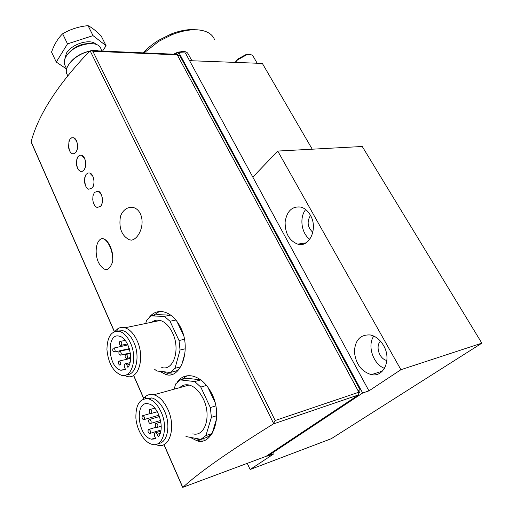 <?xml version="1.0" encoding="UTF-8"?>
<svg xmlns="http://www.w3.org/2000/svg" width="513" height="513" viewBox="0 0 513 513"><rect width="100%" height="100%" fill="white"/><g stroke="black" fill="none" stroke-linecap="round" stroke-linejoin="round"><path stroke-width="0.77" d="M112.661 261.649C113.995 252.133 108.839 239.879 103.042 238.686L102.19 238.526L102.985 238.699C108.281 239.969 113.508 252.236 112.661 261.649C109.057 271.819 104.357 272.166 98.554 262.688C94.039 252.608 96.271 239.68 102.19 238.526M100.715 206.213C104.036 202.475 102.292 192.125 98.034 191.105L94.392 192.452L92.943 195.953L92.77 199.653C93.289 203.834 94.764 206.45 97.194 207.508L100.715 206.213C102.786 202.936 102.972 199.05 101.26 194.562L97.983 191.112M84.049 169.931C87.165 166.135 85.607 156.221 81.599 155.202L79.63 155.253L77.957 156.664L76.835 159.081L76.495 164.551C77.091 168.181 78.438 170.451 80.522 171.342L82.394 171.297L84.049 169.931C86.03 166.59 86.19 162.743 84.542 158.395L81.548 155.202M190.131 437.326L197.223 440.898C212.305 445.707 223.264 416.691 212.093 394.228C206.912 384.006 200.359 377.94 192.426 376.029C186.078 374.856 181.051 376.863 177.357 382.044M31.325 142.441L31.197 141.447C38.501 114.38 58.027 84.235 89.769 51.005L91.391 50.607L92.853 51.236L275.154 420.513L273.294 423.969C229.08 451.382 198.973 472.486 182.968 487.273L182.532 487.1M159.761 371.322L165.795 374.503C180.307 379.793 191.83 349.937 180.903 327.98C176.459 319.118 170.803 313.77 163.936 311.93C158.184 310.686 153.432 312.327 149.693 316.848M75.943 152.284C78.957 148.462 77.489 138.747 73.596 137.728L71.628 137.792L69.954 139.247L68.986 141.255L68.562 147.359C69.178 150.784 70.461 152.912 72.416 153.753L74.289 153.695L75.943 152.284C77.873 148.905 78.027 145.083 76.405 140.799L73.545 137.728M92.308 187.905C95.521 184.141 93.879 174.01 89.743 172.99L87.774 173.035L86.101 174.394L84.818 177.293L84.555 181.993C85.132 185.873 86.537 188.297 88.781 189.259L92.308 187.905C94.328 184.597 94.501 180.73 92.827 176.312L89.692 172.996M120.42 216.582C123.62 206.482 135.15 203.283 140.344 213.754C145.307 224.405 138.837 238.975 131.424 240.155L129.238 239.718C121.619 235.659 118.676 227.945 120.42 216.582M266.042 456.352L358.568 394.895L358.869 392.214L177.267 54.865L176.267 54.301M310.327 215.127C307.877 210.907 304.76 208.233 300.971 207.111C292.218 205.995 286.934 210.939 285.113 221.937C285.048 233.344 289.255 240.744 297.732 244.143C309.512 247.959 318.342 228.247 310.327 215.127M383.564 345.538C380.133 339.721 375.74 336.201 370.392 334.976C360.427 334.341 355.099 339.946 354.406 351.777C355.74 363.961 361.396 371.585 371.38 374.65C383.948 377.562 391.861 359.26 383.564 345.538M368.95 390.861L252.826 177.12L277.745 151.066L400.916 369.706L481.854 343.165L331.308 438.692L250.145 469.504L273.897 453.787L267.671 456.102L362.653 393.009L368.95 390.861L400.916 369.706M247.24 463.348L250.145 469.504M277.745 151.066L362.249 146.494L481.854 343.165M189.566 60.669L262.355 63.426L312.237 149.2M362.653 393.009L178.922 52.666L177.274 54.872L92.853 51.236M178.922 52.666L185.379 52.961L252.826 177.12M194.754 29.645C187.617 29.209 179.678 30.697 170.944 34.102L158.543 40.341C152.528 44.067 147.417 48.241 143.21 52.865M214.428 39.321C212.023 33.755 206.444 30.6 197.678 29.844C190.022 29.376 181.493 30.979 172.092 34.647L158.748 41.361L144.07 52.897M267.401 455.55L267.671 456.102M359.126 392.881L359.748 392.464L360.049 389.797L179.896 55.84L178.896 55.276M97.476 50.678L92.468 50.652M89.704 51.069C80.342 53.307 73.372 57.745 68.8 64.388M99.49 50.96L93.417 50.697M89.474 51.306C76.245 53.955 63.92 66.139 66.658 73.513L67.562 75.411M159.267 311.538L153.438 315.431M163.493 371.72L168.456 373.817L173.016 374.08M181.692 364.98L184.969 353.149M154.657 369.309L156.85 371.008L170.342 372.457L176.498 370.867L179.512 368.661M171.169 315.482L170.56 315.104L157.138 314.681L150.976 315.925L146.558 320.33L145.763 323.466M183.744 335.919L176.799 321.157M186.969 375.811L181.73 379.537M195.28 438.294L199.974 439.987L205.335 440.032M185.751 436.127L186.399 436.621L200.865 439.352L207.021 437.307L212.1 433.517L216.544 418.858M180.454 387.02L180.326 387.475M200.666 379.838L186.533 378.248L180.364 379.902L175.606 383.993L174.176 389.168M215.114 402.609L207.727 386.911M170.342 372.457L175.036 368.308L180.685 366.866M175.036 368.308L180.044 350.039L185.257 348.789M180.044 350.039L179.031 340.523L184.481 339.273M179.031 340.523L170.027 321.253L175.895 320.022M170.027 321.253L164.372 316.367L170.56 315.104M164.372 316.367L150.976 315.925M161.742 367.52C173.593 371.322 180.717 349.212 172.483 332.751C169.2 326.024 165.128 321.927 160.261 320.458C157.158 319.67 154.362 320.253 151.874 322.202M124.358 375.426L126.705 376.35C138.388 380.422 145.282 357.676 137.086 340.594C133.816 333.61 129.783 329.34 124.986 327.775C122.421 327.057 120.055 327.352 117.887 328.666L114.918 331.398M126.801 374.657C136.15 375.202 140.44 356.163 133.829 342.235C130.892 335.938 127.269 332.084 122.953 330.68L117.432 331.026M130.475 342.979C127.545 336.663 123.922 332.796 119.612 331.379C111.475 330.481 107.249 336.528 106.928 349.526C108.243 362.947 113.001 371.502 121.196 375.189C131.668 378.889 137.811 358.395 130.475 342.979M125.589 369.642L120.882 370.245C107.531 367.308 106.178 331.699 119.657 336.291C128.474 338.125 134.233 359.607 127.917 367.436L126.884 365.076L125.621 363.73C124.274 363.858 123.922 365.044 124.569 367.295L125.589 369.642M119.785 341.575C119.048 343.139 119.337 344.435 120.651 345.441C122.209 344.55 122.171 343.191 120.529 341.369L119.785 341.575M113.123 348.263C112.405 349.815 112.693 351.097 113.989 352.098C115.508 351.2 115.463 349.853 113.848 348.064L113.123 348.263M119.26 351.405C118.529 352.97 118.824 354.259 120.145 355.278C121.69 354.374 121.639 353.015 119.997 351.206L119.26 351.405M118.747 361.19C118.009 362.755 118.311 364.044 119.638 365.064C121.164 364.153 121.106 362.794 119.458 360.998L118.747 361.19M125.505 354.598C124.755 356.176 125.05 357.478 126.397 358.504C127.968 357.599 127.917 356.234 126.249 354.406L125.505 354.598M200.865 439.352L205.925 435.55L212.1 433.517M205.925 435.55L211.388 417.364L216.704 415.697M211.388 417.364L210.349 407.559L215.851 405.892M210.349 407.559L200.775 387.065L206.572 385.443M200.775 387.065L194.722 381.569L200.763 379.915M194.722 381.569L180.364 379.902M192.843 433.831C205.001 437.249 211.741 415.87 203.353 399.024C199.538 391.259 194.805 386.597 189.156 385.039C185.546 384.25 182.416 385.109 179.768 387.629M155.548 444.476L157.703 445.213C169.713 448.939 176.26 426.951 167.886 409.419C164.077 401.339 159.383 396.466 153.804 394.786C150.912 394.061 148.315 394.503 146 396.113L143.056 399.178M158.209 443.488C167.456 443.283 171.13 425.136 164.526 411.118C161.101 403.834 156.882 399.428 151.867 397.915L145.788 398.543M161.165 412.106C157.741 404.789 153.528 400.371 148.513 398.845C139.889 398.107 135.682 404.488 135.881 417.986C136.772 430.086 144.275 442.52 152.047 444.341C162.82 447.734 168.655 427.925 161.165 412.106M155.766 438.82L151.502 439.192C137.247 436.454 134.348 399.48 148.764 403.936C158.504 405.668 165.398 429.182 158.28 436.8L157.177 434.293L155.708 432.754C154.342 432.876 153.996 434.062 154.676 436.319L155.766 438.82M149.655 409.592C148.853 411.202 149.187 412.561 150.662 413.658C152.278 412.689 152.175 411.279 150.367 409.425L149.655 409.592M142.46 415.742C141.671 417.345 142.011 418.685 143.467 419.769C145.032 418.8 144.929 417.402 143.146 415.588L142.46 415.742M149.046 419.57C148.244 421.179 148.584 422.539 150.072 423.635C151.662 422.654 151.553 421.25 149.738 419.41L149.046 419.57M148.443 429.496C147.641 431.106 147.988 432.465 149.475 433.568C151.053 432.581 150.931 431.176 149.116 429.349L148.443 429.496M155.747 423.462C154.926 425.085 155.272 426.457 156.786 427.566C158.408 426.585 158.299 425.162 156.452 423.308L155.747 423.462M380.473 341.171C375.131 346.262 379.396 359.171 386.905 360.479M373.759 336.079C367.019 345.589 373.092 364.134 384.487 368.385M310.48 215.409C306.723 221.68 307.511 227.336 312.847 232.376M305.684 209.56C299.169 217.409 301.394 233.46 309.826 239.289M183.532 51.486L177.806 52.166L173.683 54.186M191.266 60.733L189.265 60.117M191.9 60.758L188.207 53.974C186.847 51.351 183.583 50.819 178.409 52.39L174.471 54.224M249.401 54.551L245.535 54.801L237.699 59.149L235.159 62.4M256.814 63.221L251.011 62.996M257.18 63.234L253.255 56.449C252.319 54.622 250.03 54.128 246.387 54.962L237.525 59.88L235.32 62.406M56.263 62.067L51.55 52.069C54.32 44.298 58.02 38.206 62.65 33.781C70.3 29.26 78.771 26.548 88.056 25.65C91.667 27.42 96.046 30.857 101.189 35.974L106.095 45.747L93.026 35.628L67.511 43.881L56.263 62.067L66.652 69.037M96.181 44.464C90.981 38.167 71.788 43.74 66.389 53.249L64.696 59.514M102.562 51.095L106.095 45.747M91.506 43.56C81.529 43.13 73.417 46.901 67.165 54.865L66.895 55.321M101.978 51.069L100.971 49.043C98.701 38.917 73.109 44.105 66.183 56.366C64.388 59.309 63.83 61.983 64.523 64.382L65.35 66.126M67.511 43.881L62.65 33.781M93.026 35.628L88.056 25.65M90.096 50.742L273.685 423.648M31.146 141.742L114.444 331.578M133.649 375.349L143.711 398.287M164.013 444.553L182.788 487.35M273.294 423.969L358.568 394.895M182.968 487.273L266.375 456.224M275.154 420.513L358.869 392.214M359.074 392.695L359.748 392.464M357.946 390.502L360.049 389.797M177.742 55.75L179.896 55.84M129.443 364.461L126.884 365.076M160.152 433.363L157.177 434.293M158.543 40.341L158.748 41.361M170.944 34.102L172.092 34.647M177.453 55.218L179.319 55.295M91.391 50.607L176.69 54.32M31.203 142.165L114.322 331.629M133.534 375.42L143.621 398.409M163.891 444.611L182.602 487.26M66.658 73.513L67.722 75.751M168.456 373.817L165.795 374.503M199.974 439.987L197.223 440.898M160.261 320.458L124.986 327.775M116.81 331.039L117.887 328.666M122.953 330.68L119.612 331.379M125.371 369.142L120.882 370.245M129.981 362.685L125.621 363.73M125.153 340.356L120.529 341.369M127.442 343.928L121.344 345.287M127.923 344.916L113.848 348.064M129.321 348.616L114.662 351.944M129.449 349.058L119.997 351.206M130.289 352.925L120.831 355.118M130.584 358.369L119.458 360.998M130.36 353.451L126.249 354.406M130.603 357.516L127.109 358.337M189.156 385.039L153.804 394.786M145.076 398.614L146 396.113M151.867 397.915L148.513 398.845M155.394 437.961L151.502 439.192M160.768 431.176L155.708 432.754M154.83 408.143L150.367 409.425M157.318 411.708L151.444 413.427M150.309 413.491L143.146 415.588M158.985 415.177L144.217 419.544M159.492 416.511L149.738 419.41M160.588 420.461L150.841 423.405M156.164 427.188L149.116 429.349M160.979 429.997L150.245 433.331M160.864 421.968L156.452 423.308M161.229 426.2L157.587 427.323M69.326 149.956C68.441 145.346 68.646 141.78 69.941 139.273M68.986 141.255L68.562 147.359M77.277 167.353C76.418 162.948 76.591 159.46 77.796 156.895M76.835 159.081L76.495 164.551M85.363 185.058C84.536 180.64 84.683 177.241 85.799 174.85M84.818 177.293L84.555 181.993M92.943 195.953L92.77 199.653M382.448 371.085L371.38 374.65M306.069 242.841L297.732 244.143M177.806 52.166L178.409 52.39M237.699 59.149L237.525 59.88M245.535 54.801L246.387 54.962M64.523 64.382L66.677 68.922"/></g></svg>
